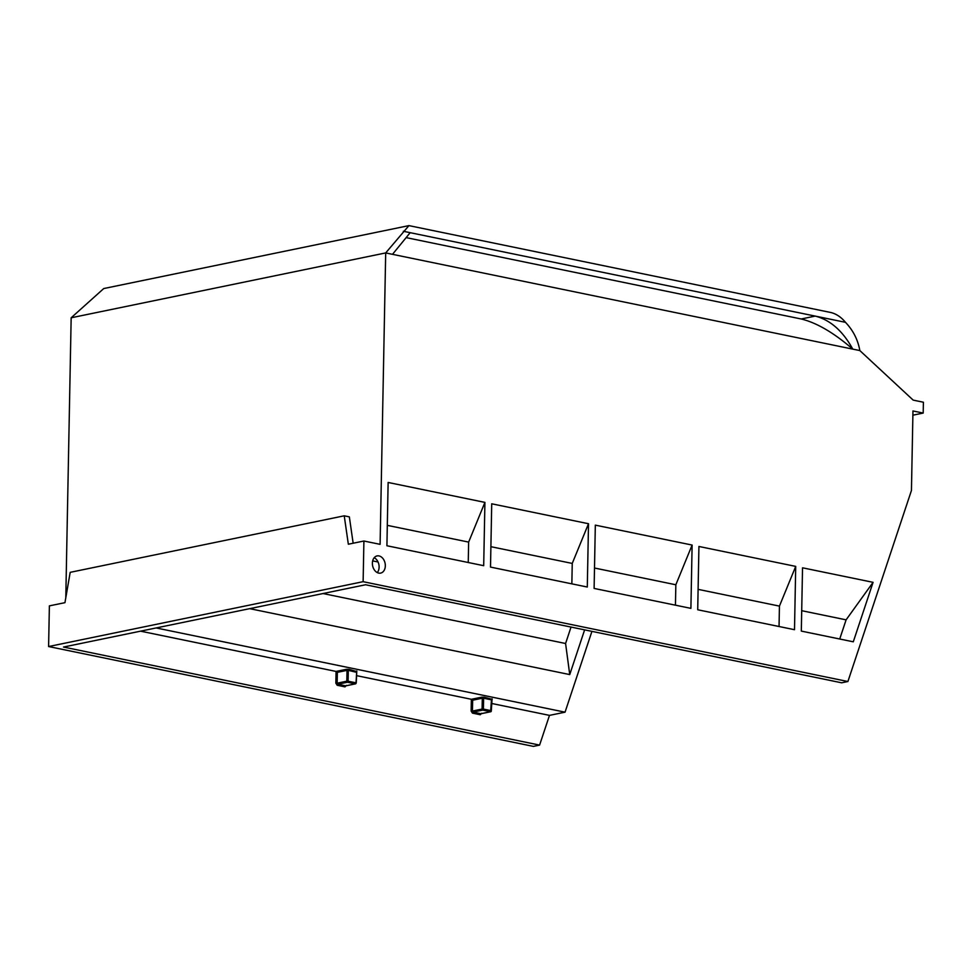 <?xml version="1.0" encoding="UTF-8"?>
<svg xmlns="http://www.w3.org/2000/svg" width="972" height="972" viewBox="0 0 972 972"><rect width="100%" height="100%" fill="white"/><g stroke="black" fill="none" stroke-linecap="round" stroke-linejoin="round"><path stroke-width="1.46" d="M408.933 225.613L103.749 288.55L71.163 317.783L385.69 252.927L859.843 350.576L913.182 400.124L923.4 402.226L923.193 413.064L912.963 410.962L911.444 490.483L847.9 681.518L363.127 581.681L363.905 541.015L380.101 544.344L385.69 252.927L408.933 225.613L830.258 312.389A34.628 25.114 78.3 0 1 845.47 322.327C853.137 330.358 857.924 339.775 859.843 350.576M403.356 231.275L845.47 322.327M406.138 237.618L801.207 318.986C816.674 322.74 833.867 332.788 852.772 349.118C842.797 330.942 830.282 319.934 815.229 316.094L801.207 318.986M410.172 232.673L392.506 254.324M71.163 317.783L65.792 597.829M372.385 563.177A8.772 6.367 78.3 0 0 380.623 573.103A8.772 6.367 78.3 0 0 385.082 563.225A8.772 6.367 78.3 0 0 377.087 555.911A8.772 6.367 78.3 0 0 372.385 563.177M873.075 582.337L853.294 641.812L801.317 631.095L802.532 567.806L873.075 582.337L846.102 619.844L801.706 610.695M484.919 502.39L483.692 565.692L386.917 545.754L388.132 482.464L484.919 502.39L468.638 542.097L468.249 562.509M588.51 523.726L587.295 587.027L490.508 567.089L491.723 503.8L588.51 523.726L572.241 563.432L571.852 583.844M692.113 545.061L690.898 608.363L594.111 588.425L595.326 525.135L692.113 545.061L675.844 584.767L675.443 605.179M795.716 566.397L794.501 629.698L697.714 609.76L698.929 546.471L795.716 566.397L779.435 606.115L779.046 626.515M363.905 541.015L348.341 544.223L344.234 515.816L70.191 572.338L64.954 602.664L49.378 605.872L48.6 646.538L533.373 746.387L539.594 745.099L63.52 647.048L365.594 584.755L841.667 682.806L847.9 681.518M377.282 572.593A8.772 6.367 78.3 0 0 378.861 564.501A8.772 6.367 78.3 0 0 374.208 557.709M839.723 639.017L846.102 619.844M48.6 646.538L363.127 581.681M912.89 415.19L923.193 413.064M387.306 525.354L468.638 542.097M490.909 546.689L572.241 563.432M594.5 568.025L675.844 584.767M698.103 589.36L779.435 606.115M591.924 631.375L565.048 712.172L549.484 715.38L539.594 745.099M344.234 515.816L349.349 516.873L353.152 543.239M491.686 703.473L549.484 715.38M356.396 675.613L471.371 699.293L472.659 700.204L472.441 711.054L471.141 711.042L472.465 713.132L480.302 714.748L481.711 713.217M140.551 631.156L336.069 671.433L337.357 672.345L337.15 683.182L335.85 683.17L337.175 685.26L345.011 686.876L346.409 685.357M156.127 627.948L565.048 712.172M372.677 560.88L378.035 561.986M249.67 608.654L569.738 674.58L584.622 629.868M571.038 627.062L565.582 643.5L569.738 674.58M322.996 593.54L565.582 643.5M337.175 685.26L337.819 684.227L345.655 685.843L355.315 683.851L347.466 682.247L348.11 681.214L346.81 681.202A0.923 0.668 -101.7 0 0 347.466 682.247L337.819 684.227A0.923 0.668 -101.7 0 1 337.15 683.182L346.81 681.202L347.016 670.352L337.357 672.345M481.638 697.179A0.923 0.668 -101.7 0 1 482.306 698.212L483.606 698.224L484.25 697.191L481.638 697.179L471.371 699.293L471.141 711.042M346.348 669.307A0.923 0.668 -101.7 0 1 347.016 670.352L348.316 670.364L348.96 669.331L346.348 669.307L336.069 671.433L335.85 683.17M348.96 669.331L356.736 671.518M484.25 697.191L492.209 699.354A0.923 0.668 78.3 0 0 492.099 699.342M472.465 713.132L473.109 712.099L480.946 713.715L480.302 714.748M481.152 713.715L490.799 711.723A0.923 0.668 78.3 0 1 490.605 711.723L480.946 713.715A0.923 0.668 78.3 0 0 481.334 713.63M492.087 698.807L491.297 710.957A0.923 0.668 78.3 0 1 490.799 711.723L491.237 710.69L483.4 709.074L483.606 698.224L491.455 699.84L490.605 711.723L482.768 710.107L473.109 712.099A0.923 0.668 -101.7 0 1 472.441 711.054L482.1 709.062A0.923 0.668 -101.7 0 0 482.768 710.107L483.4 709.074L482.1 709.062L482.306 698.212L472.659 700.204M346.044 685.77A0.923 0.668 78.3 0 1 345.655 685.843L345.011 686.876M345.862 685.843L355.509 683.851A0.923 0.668 78.3 0 1 355.315 683.851L355.946 682.818L348.11 681.214L348.316 670.364L356.214 672.247M356.712 671.482L356.007 683.097A0.923 0.668 78.3 0 1 355.509 683.851L356.25 682.964L356.797 670.947M492.002 699.354L491.504 700.107"/></g></svg>
